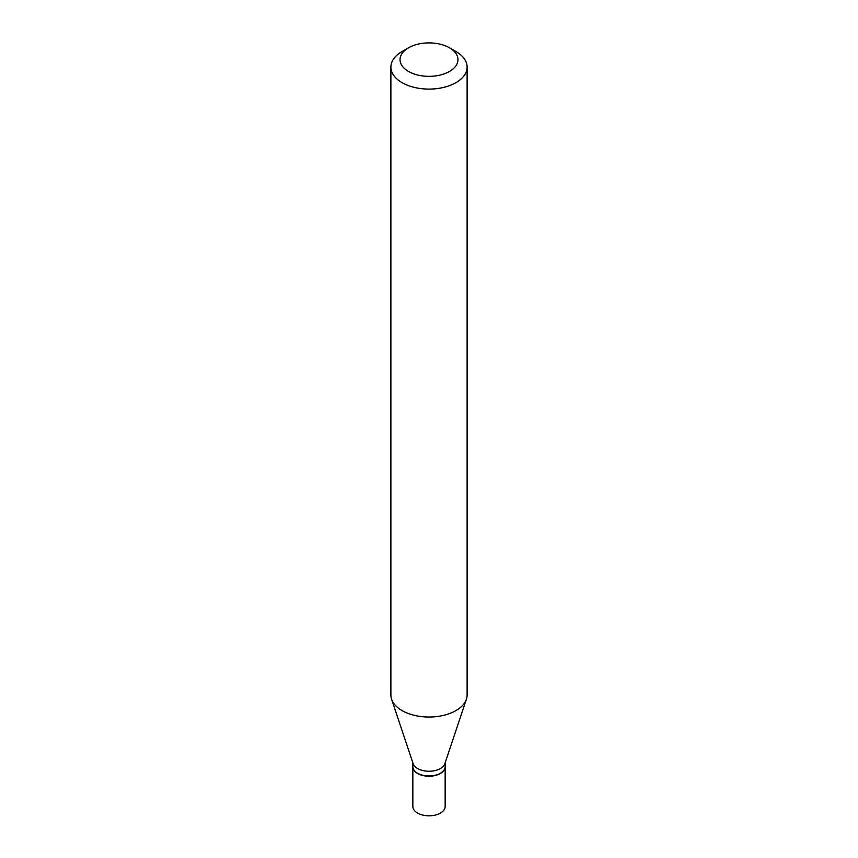 <?xml version="1.0" encoding="UTF-8"?>
<svg xmlns="http://www.w3.org/2000/svg" width="858" height="858" viewBox="0 0 858 858"><rect width="100%" height="100%" fill="white"/><g stroke="black" fill="none" stroke-linecap="round" stroke-linejoin="round"><path stroke-width="1.29" d="M412.837 766.773A16.163 9.331 0 0 0 412.837 766.902L412.837 806.477A16.163 9.331 0 0 0 417.578 813.073A16.163 9.331 0 0 0 435.188 815.1A16.163 9.331 0 0 0 445.163 806.477L445.163 766.902A16.163 9.331 0 0 0 445.163 766.773M412.837 766.902A16.163 9.331 0 0 0 417.578 773.498A16.163 9.331 0 0 0 435.188 775.514A16.163 9.331 0 0 0 445.163 766.902M440.315 773.305A15.852 9.148 0 0 1 440.208 773.369A15.852 9.148 0 0 1 417.792 773.369L417.578 773.24A16.163 9.331 0 0 0 440.422 773.24A16.163 9.331 0 0 0 445.163 766.644L445.163 762.805M408.515 47.801L402.048 51.534A38.117 22.008 0 0 0 390.883 67.096L390.883 695.023A38.117 22.008 0 0 0 391.58 699.195L413.138 763.684A16.163 9.331 0 0 0 417.578 768.511A16.163 9.331 0 0 0 433.74 770.838A16.163 9.331 0 0 0 444.862 763.684L466.42 699.195A38.117 22.008 0 0 0 467.117 695.023L467.117 67.096A38.117 22.008 0 0 0 455.952 51.534L449.485 47.801A28.968 16.72 0 0 0 408.515 47.801A28.968 16.72 0 0 0 408.515 71.45A28.968 16.72 0 0 0 449.485 71.45A28.968 16.72 0 0 0 449.485 47.801L455.952 51.534M390.883 67.096A38.117 22.008 0 0 0 402.048 82.647A38.117 22.008 0 0 0 443.586 87.419A38.117 22.008 0 0 0 467.117 67.096M391.58 699.195A38.117 22.008 0 0 0 402.048 710.585A38.117 22.008 0 0 0 440.165 716.065A38.117 22.008 0 0 0 466.42 699.195M412.837 762.805L412.837 766.644A16.163 9.331 0 0 0 417.578 773.24L417.792 773.369"/></g></svg>
